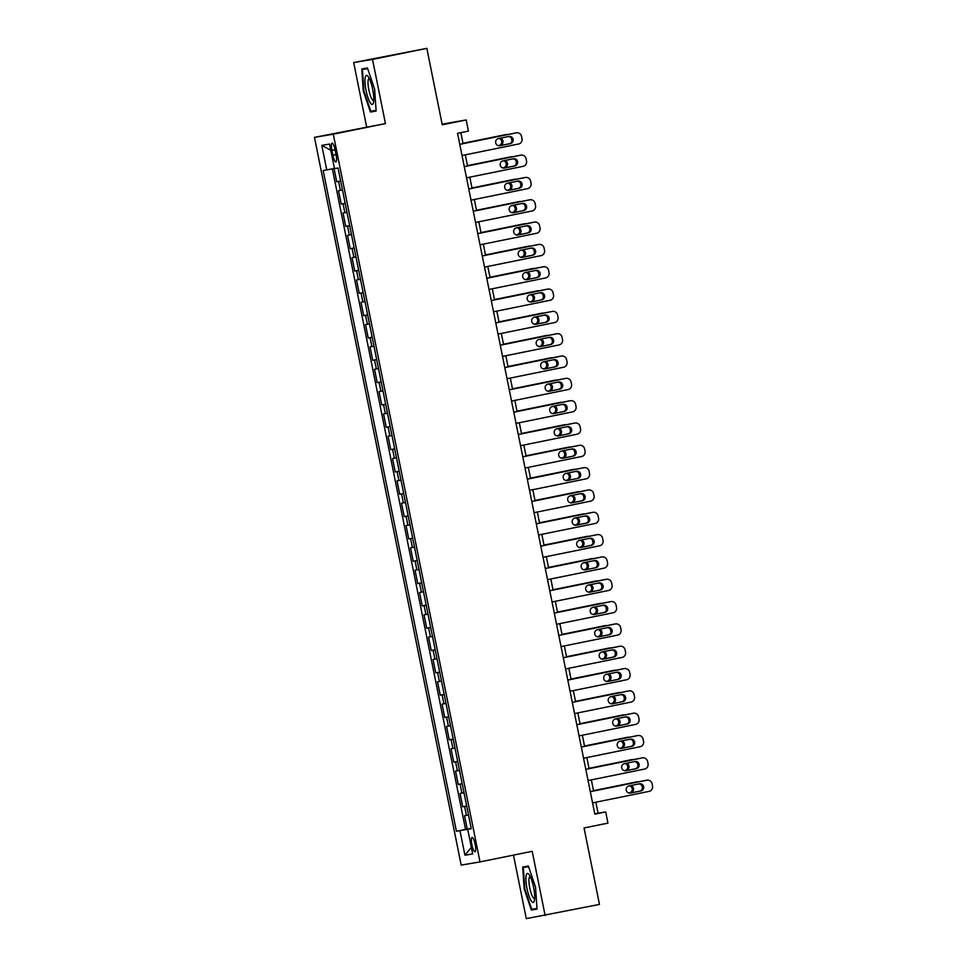 <?xml version="1.0" encoding="UTF-8"?>
<svg xmlns="http://www.w3.org/2000/svg" width="967" height="967" viewBox="0 0 967 967"><rect width="100%" height="100%" fill="white"/><g stroke="black" fill="none" stroke-linecap="round" stroke-linejoin="round"><path stroke-width="1.45" d="M475.148 844.276A7.289 1.656 -101.5 0 0 472.065 837.41A7.289 1.656 -101.5 0 0 471.884 844.82A7.289 1.656 -101.5 0 0 474.966 851.685A7.289 1.656 -101.5 0 0 475.148 844.276M513.477 855.106L526.29 918.65L599.467 904.423L584.044 827.97L607.953 823.11L605.705 811.942L598.065 813.235L595.841 802.199M314.456 137.362L461.186 865.09L480.019 861.911L333.289 134.195L314.456 137.362L385.446 123.583L372.513 59.41L353.68 62.577L366.614 126.75M353.68 62.577L426.846 48.35L442.257 124.803L466.167 119.944L442.137 124.163M372.513 59.41L426.846 48.35M334.038 168.476L336.721 181.76L340.662 180.962M342.475 189.991L338.523 190.692L341.218 204.085L345.159 203.288M346.984 212.317L343.019 213.018L345.727 226.411L349.667 225.613M351.48 234.63L347.528 235.344L350.223 248.737L354.164 247.927M355.989 256.956L352.024 257.657L354.732 271.05L358.66 270.252M360.486 279.282L356.521 279.983L359.228 293.376L363.169 292.578M364.982 301.607L361.029 302.308L363.725 315.701L367.665 314.904M369.491 323.921L365.526 324.634L368.234 338.027L372.174 337.217M373.987 346.246L370.035 346.948L372.73 360.34L376.671 359.543M378.484 368.572L374.531 369.273L377.227 382.666L381.167 381.868M382.992 390.898L379.028 391.599L381.735 404.992L385.676 404.194M387.489 413.211L383.536 413.924L386.232 427.317L390.172 426.507M391.998 435.537L388.033 436.238L390.741 449.643L394.669 448.833M396.494 457.862L392.529 458.563L395.237 471.956L399.178 471.159M400.991 480.188L397.038 480.889L399.734 494.282L403.674 493.484M405.499 502.502L401.535 503.215L404.242 516.608L408.171 515.798M409.996 524.827L406.043 525.528L408.739 538.933L412.679 538.123M414.492 547.153L410.54 547.854L413.235 561.247L417.176 560.449M419.001 569.478L415.036 570.179L417.744 583.572L421.685 582.775M423.498 591.792L419.545 592.505L422.241 605.898L426.181 605.1M428.006 614.118L424.042 614.831L426.737 628.224L430.678 627.414M432.503 636.443L428.538 637.144L431.246 650.537L435.186 649.739M436.999 658.769L433.047 659.47L435.742 672.863L439.683 672.065M441.508 681.094L437.543 681.795L440.251 695.188L444.179 694.391M446.005 703.408L442.052 704.121L444.747 717.514L448.688 716.704M450.501 725.733L446.549 726.435L449.244 739.828L453.185 739.03M455.01 748.059L451.045 748.76L453.753 762.153L457.693 761.355M459.506 770.385L455.554 771.086L458.249 784.479L462.19 783.681M464.015 792.698L460.05 793.411L462.746 806.804L466.686 805.994M466.167 119.944L468.427 131.101L457.548 133.313L594.838 814.154L605.705 811.942M331.911 150.356L332.902 155.264A7.059 1.596 -101.5 0 0 335.887 161.912A7.059 1.596 -101.5 0 0 336.057 154.732L335.065 149.825A7.059 1.596 -101.5 0 0 332.08 143.164A7.059 1.596 -101.5 0 0 331.911 150.356L335.041 149.716M471.255 828.61L467.714 829.372L471.28 828.767L338.051 168.016L334.485 168.609L329.542 144.059L321.793 145.364L326.749 169.914L323.183 170.518L456.424 831.269L470.748 828.719M467.714 829.372L472.67 853.921L464.934 855.227L459.978 830.665M340.686 181.059L336.721 181.76M332.346 168.814L465.55 829.408L471.195 828.32M468.512 815.024L464.547 815.725L467.254 829.118M466.71 806.091L462.746 806.804M462.214 783.778L458.249 784.479M457.705 761.452L453.753 762.153M453.209 739.126L449.244 739.828M448.7 716.801L444.747 717.514M444.204 694.487L440.251 695.188M439.707 672.162L435.742 672.863M435.198 649.836L431.246 650.537M430.702 627.51L426.737 628.224M426.205 605.197L422.241 605.898M421.697 582.871L417.744 583.572M417.2 560.546L413.235 561.247M412.691 538.22L408.739 538.933M408.195 515.894L404.242 516.608M403.698 493.581L399.734 494.282M399.19 471.255L395.237 471.956M394.693 448.93L390.741 449.643M390.197 426.604L386.232 427.317M385.688 404.291L381.735 404.992M381.191 381.965L377.227 382.666M376.683 359.639L372.73 360.34M372.186 337.314L368.234 338.027M367.69 315L363.725 315.701M363.181 292.675L359.228 293.376M358.684 270.349L354.732 271.05M354.188 248.023L350.223 248.737M349.679 225.71L345.727 226.411M345.183 203.384L341.218 204.085M385.446 123.583L333.289 134.195M545.122 915.483L532.188 851.298L480.019 861.911M593.581 790.994L591.345 779.873M589.084 768.68L586.848 757.56M584.588 746.355L582.339 735.234M580.079 724.029L577.843 712.909M575.583 701.704L573.334 690.583M571.086 679.378L568.838 668.27M566.577 657.064L564.341 645.944M562.081 634.739L559.833 623.618M557.572 612.413L555.336 601.293M553.076 590.088L550.839 578.979M548.579 567.774L546.331 556.654M544.07 545.448L541.834 534.328M539.574 523.123L537.326 512.002M535.077 500.797L532.829 489.689M530.569 478.484L528.333 467.363M526.072 456.158L523.824 445.038M521.564 433.832L519.327 422.712M517.067 411.507L514.831 400.398M512.57 389.193L510.322 378.073M508.062 366.868L505.826 355.747M503.565 344.542L501.329 333.422M499.069 322.216L496.82 311.096M494.56 299.903L492.324 288.782M490.064 277.577L487.815 266.457M485.555 255.252L483.319 244.131M481.058 232.926L478.822 221.806M476.562 210.613L474.313 199.492M472.053 188.287L469.817 177.166M467.557 165.961L465.32 154.841M463.06 143.636L460.836 132.648M594.79 813.9L598.065 813.235M334.449 168.403L326.749 169.914M465.55 829.408L456.424 831.269M330.787 150.248L321.793 145.364M464.934 855.227L471.34 847.31M363.266 90.958L370.446 112.027L376.127 111.072L374.616 89.061L367.436 67.992L361.767 68.947L363.266 90.958L363.882 90.838L362.42 69.515L367.653 68.633M537.036 909.113L535.525 887.09L528.345 866.033L522.676 866.988L524.187 888.999L531.366 910.068L537.036 909.113M376.115 110.879L370.446 112.027M537.023 908.92L531.366 910.068M536.987 908.412L531.753 909.294L524.791 888.878L524.187 888.999M459.784 144.349L516.318 132.842A4.557 4.436 80.5 0 1 521.564 136.432L522.023 138.656A4.557 4.436 80.5 0 1 518.578 144.01L462.033 155.506M515.338 133.011A4.557 4.436 -99.5 0 0 515.048 133.059L459.772 144.313M508.896 136.444A3.638 3.554 -99.5 0 1 513.114 139.369A3.638 3.554 -99.5 0 1 510.346 143.587L499.915 145.715A3.638 3.554 -99.5 0 1 495.696 142.79A3.638 3.554 -99.5 0 1 498.464 138.571L508.896 136.444M508.171 136.589A3.638 3.554 -99.5 0 1 509.065 143.805L499.359 145.775M463 143.334L504.871 134.776A4.557 4.436 -99.5 0 1 505.161 134.727M462.988 143.297L504.871 134.776M498.259 145.642L498.887 145.521A3.638 3.554 80.5 0 0 499.105 138.438M498.356 145.666L500.157 145.304A3.638 3.554 80.5 0 0 500.277 138.196M511.881 140.626A4.557 4.436 80.5 0 0 511.833 140.372L511.458 138.511M507.772 134.546A4.557 4.436 80.5 0 0 506.14 134.558M372.682 89.363A14.807 3.348 -101.5 0 0 368.004 76.381A14.807 3.348 -101.5 0 0 366.07 90.475A14.807 3.348 -101.5 0 0 373.407 102.925A14.807 3.348 -101.5 0 0 372.682 89.363M369.297 78.532A11.205 2.538 -101.5 0 0 369.128 78.532A11.205 2.538 -101.5 0 0 368.85 89.943A11.205 2.538 -101.5 0 0 373.588 100.495A11.205 2.538 -101.5 0 0 373.758 100.435M376.078 110.371L370.832 111.253L363.882 90.85M367.593 68.464L362.42 69.515M529.408 875.111A14.807 3.348 -101.5 0 0 528.913 874.41A14.807 3.348 -101.5 0 0 526.024 881.94A14.807 3.348 -101.5 0 0 531.173 900.797A14.807 3.348 -101.5 0 0 534.316 900.966A14.807 3.348 -101.5 0 0 533.748 888.141A14.807 3.348 -101.5 0 0 529.408 875.111M530.218 876.561A11.205 2.538 -101.5 0 0 530.037 876.573A11.205 2.538 -101.5 0 0 529.287 885.156A11.205 2.538 -101.5 0 0 532.938 897.279A11.205 2.538 -101.5 0 0 534.509 898.536A11.205 2.538 -101.5 0 0 534.678 898.476M524.791 888.878L523.328 867.544L528.562 866.674M528.502 866.492L523.328 867.544M464.281 166.675L520.826 155.167A4.557 4.436 80.5 0 1 526.072 158.745L526.519 160.981A4.557 4.436 80.5 0 1 523.074 166.336L466.529 177.831M519.835 155.336A4.557 4.436 -99.5 0 0 519.545 155.385L464.269 166.626M513.404 158.769A3.638 3.554 -99.5 0 1 517.611 161.694A3.638 3.554 -99.5 0 1 514.843 165.913L504.411 168.04A3.638 3.554 -99.5 0 1 500.205 165.115A3.638 3.554 -99.5 0 1 502.973 160.897L513.404 158.769M512.679 158.914A3.638 3.554 -99.5 0 1 513.574 166.131L503.867 168.101M468.777 189L525.323 177.493A4.557 4.436 80.5 0 1 530.569 181.071L531.016 183.307A4.557 4.436 80.5 0 1 527.571 188.65L471.038 200.157M524.344 177.662A4.557 4.436 -99.5 0 0 524.054 177.71L468.777 188.952M517.901 181.095A3.638 3.554 -99.5 0 1 522.107 184.02A3.638 3.554 -99.5 0 1 519.339 188.239L508.908 190.354A3.638 3.554 -99.5 0 1 504.701 187.441A3.638 3.554 -99.5 0 1 507.47 183.21L517.901 181.095M517.176 181.24A3.638 3.554 -99.5 0 1 518.07 188.444L508.364 190.426M528.84 199.976A4.557 4.436 -99.5 0 0 528.55 200.024L473.274 211.277L529.819 199.818A4.557 4.436 80.5 0 1 535.077 203.396L535.525 205.633A4.557 4.436 80.5 0 1 532.08 210.975L475.534 222.483M522.41 203.421A3.638 3.554 -99.5 0 1 526.616 206.334A3.638 3.554 -99.5 0 1 523.848 210.564L513.417 212.68A3.638 3.554 -99.5 0 1 509.198 209.754A3.638 3.554 -99.5 0 1 511.966 205.536L522.41 203.421M521.684 203.566A3.638 3.554 -99.5 0 1 522.567 210.77L512.861 212.752M477.783 233.639L534.328 222.132A4.557 4.436 80.5 0 1 539.574 225.722L540.021 227.946A4.557 4.436 80.5 0 1 536.576 233.301L480.031 244.808M533.349 222.301A4.557 4.436 -99.5 0 0 533.059 222.35L477.771 233.603M526.906 225.734A3.638 3.554 -99.5 0 1 531.113 228.659A3.638 3.554 -99.5 0 1 528.345 232.878L517.913 235.005A3.638 3.554 -99.5 0 1 513.707 232.08A3.638 3.554 -99.5 0 1 516.475 227.861L526.906 225.734M526.181 225.891A3.638 3.554 -99.5 0 1 527.075 233.095L517.369 235.066M467.496 165.659L509.367 157.101A4.557 4.436 -99.5 0 1 509.657 157.041M467.484 165.611L509.367 157.101M502.755 167.968L503.396 167.835A3.638 3.554 80.5 0 0 503.602 160.764M502.852 167.992L504.665 167.629A3.638 3.554 80.5 0 0 504.786 160.522M516.39 162.952A4.557 4.436 80.5 0 0 516.342 162.698L515.967 160.836M512.268 156.859A4.557 4.436 80.5 0 0 510.649 156.884M513.876 179.415L471.993 187.936L513.876 179.415A4.557 4.436 -99.5 0 1 514.166 179.366M507.252 190.294L507.893 190.161A3.638 3.554 80.5 0 0 508.11 183.089M507.349 190.318L509.162 189.943A3.638 3.554 80.5 0 0 509.283 182.848M520.887 185.277A4.557 4.436 80.5 0 0 520.838 185.011L520.464 183.162M516.777 179.185A4.557 4.436 80.5 0 0 515.145 179.209M476.501 210.31L518.372 201.74A4.557 4.436 -99.5 0 1 518.663 201.692M476.489 210.262L518.372 201.74M511.761 212.619L512.389 212.486A3.638 3.554 80.5 0 0 512.607 205.415M511.857 212.643L513.67 212.269A3.638 3.554 80.5 0 0 513.779 205.173M525.383 207.591A4.557 4.436 80.5 0 0 525.347 207.337L524.972 205.475M521.273 201.511A4.557 4.436 80.5 0 0 519.642 201.523M480.998 232.624L522.869 224.066A4.557 4.436 -99.5 0 1 523.159 224.018M480.986 232.588L522.869 224.066M516.257 234.933L516.898 234.812A3.638 3.554 80.5 0 0 517.103 227.728M516.354 234.957L518.167 234.594A3.638 3.554 80.5 0 0 518.288 227.487M529.892 229.916A4.557 4.436 80.5 0 0 529.843 229.662L529.469 227.801M525.782 223.836A4.557 4.436 80.5 0 0 524.15 223.848M482.279 255.965L538.824 244.458A4.557 4.436 80.5 0 1 544.07 248.035L544.53 250.272A4.557 4.436 80.5 0 1 541.073 255.626L484.54 267.122M537.845 244.627A4.557 4.436 -99.5 0 0 537.555 244.675L482.279 255.917M531.403 248.06A3.638 3.554 -99.5 0 1 535.621 250.985A3.638 3.554 -99.5 0 1 532.853 255.203L522.41 257.331A3.638 3.554 -99.5 0 1 518.203 254.406A3.638 3.554 -99.5 0 1 520.971 250.187L531.403 248.06M530.678 248.205A3.638 3.554 -99.5 0 1 531.572 255.421L521.866 257.391M527.378 246.392L485.494 254.913L527.378 246.392A4.557 4.436 -99.5 0 1 527.668 246.343M520.766 257.258L521.394 257.125A3.638 3.554 80.5 0 0 521.612 250.054M520.85 257.282L522.663 256.92A3.638 3.554 80.5 0 0 522.784 249.812M534.388 252.242A4.557 4.436 80.5 0 0 534.34 251.988L533.965 250.127M530.279 246.15A4.557 4.436 80.5 0 0 528.647 246.174M486.788 278.291L543.333 266.783A4.557 4.436 80.5 0 1 548.579 270.361L549.026 272.597A4.557 4.436 80.5 0 1 545.581 277.94L489.036 289.447M542.342 266.952A4.557 4.436 -99.5 0 0 542.052 267.001L486.776 278.242M535.911 270.385A3.638 3.554 -99.5 0 1 540.118 273.31A3.638 3.554 -99.5 0 1 537.35 277.529L526.918 279.644A3.638 3.554 -99.5 0 1 522.712 276.731A3.638 3.554 -99.5 0 1 525.48 272.501L535.911 270.385M535.186 270.53A3.638 3.554 -99.5 0 1 536.081 277.747L526.374 279.717M490.003 277.275L531.874 268.705A4.557 4.436 -99.5 0 1 532.164 268.657M489.991 277.227L531.874 268.705M525.262 279.584L525.891 279.451A3.638 3.554 80.5 0 0 526.108 272.38M525.359 279.608L527.172 279.233A3.638 3.554 80.5 0 0 527.293 272.138M538.885 274.568A4.557 4.436 80.5 0 0 538.849 274.302L538.474 272.452M534.775 268.475A4.557 4.436 80.5 0 0 533.143 268.5M491.284 300.604L547.83 289.109A4.557 4.436 80.5 0 1 553.076 292.687L553.523 294.923A4.557 4.436 80.5 0 1 550.078 300.266L493.533 311.773M546.851 289.266A4.557 4.436 -99.5 0 0 546.56 289.314L491.272 300.568M540.408 292.711A3.638 3.554 -99.5 0 1 544.614 295.624A3.638 3.554 -99.5 0 1 541.846 299.855L531.415 301.97A3.638 3.554 -99.5 0 1 527.208 299.045A3.638 3.554 -99.5 0 1 529.976 294.826L540.408 292.711M539.683 292.856A3.638 3.554 -99.5 0 1 540.577 300.06L530.871 302.042M494.5 299.601L536.371 291.031A4.557 4.436 -99.5 0 1 536.661 290.982M494.488 299.552L536.371 291.031M529.759 301.909L530.399 301.777A3.638 3.554 80.5 0 0 530.605 294.705M529.856 301.934L531.669 301.559A3.638 3.554 80.5 0 0 531.79 294.464M543.394 296.881A4.557 4.436 80.5 0 0 543.345 296.627L542.971 294.766M539.284 290.801A4.557 4.436 80.5 0 0 537.652 290.813M551.347 311.592A4.557 4.436 -99.5 0 0 551.057 311.64L495.781 322.893L552.326 311.422A4.557 4.436 80.5 0 1 557.572 315.012L558.032 317.236A4.557 4.436 80.5 0 1 554.575 322.591L498.041 334.098M544.904 315.024A3.638 3.554 -99.5 0 1 549.123 317.95A3.638 3.554 -99.5 0 1 546.355 322.168L535.923 324.296A3.638 3.554 -99.5 0 1 531.705 321.37A3.638 3.554 -99.5 0 1 534.473 317.152L544.904 315.024M544.179 315.182A3.638 3.554 -99.5 0 1 545.074 322.386L535.367 324.356M499.008 321.914L540.879 313.356A4.557 4.436 -99.5 0 1 541.169 313.308M498.996 321.878L540.879 313.356M534.268 324.223L534.896 324.102A3.638 3.554 80.5 0 0 535.114 317.019M534.352 324.259L536.165 323.885A3.638 3.554 80.5 0 0 536.286 316.777M547.89 319.207A4.557 4.436 80.5 0 0 547.842 318.953L547.467 317.091M543.78 313.127A4.557 4.436 80.5 0 0 542.149 313.139M500.29 345.255L556.835 333.748A4.557 4.436 80.5 0 1 562.081 337.326L562.528 339.562A4.557 4.436 80.5 0 1 559.083 344.917L502.538 356.412M555.844 333.917A4.557 4.436 -99.5 0 0 555.554 333.966L500.277 345.207M549.413 337.35A3.638 3.554 -99.5 0 1 553.62 340.275A3.638 3.554 -99.5 0 1 550.852 344.494L540.42 346.621A3.638 3.554 -99.5 0 1 536.214 343.696A3.638 3.554 -99.5 0 1 538.982 339.477L549.413 337.35M548.688 337.495A3.638 3.554 -99.5 0 1 549.582 344.711L539.876 346.682M503.505 344.24L545.376 335.682A4.557 4.436 -99.5 0 1 545.666 335.634M503.493 344.204L545.376 335.682M538.764 346.549L539.405 346.416A3.638 3.554 80.5 0 0 539.61 339.344M538.861 346.573L540.674 346.21A3.638 3.554 80.5 0 0 540.795 339.103M552.387 341.532A4.557 4.436 80.5 0 0 552.35 341.278L551.976 339.417M548.277 335.44A4.557 4.436 80.5 0 0 546.645 335.464M504.786 367.581L561.331 356.074A4.557 4.436 80.5 0 1 566.577 359.651L567.025 361.888A4.557 4.436 80.5 0 1 563.58 367.23L507.046 378.738M560.352 356.243A4.557 4.436 -99.5 0 0 560.062 356.291L504.786 367.533M553.91 359.676A3.638 3.554 -99.5 0 1 558.116 362.601A3.638 3.554 -99.5 0 1 555.348 366.819L544.917 368.935A3.638 3.554 -99.5 0 1 540.71 366.022A3.638 3.554 -99.5 0 1 543.478 361.803L553.91 359.676M553.184 359.821A3.638 3.554 -99.5 0 1 554.079 367.037L544.373 369.007M508.001 366.566L549.885 357.995A4.557 4.436 -99.5 0 1 550.175 357.947M508.001 366.517L549.885 357.995M543.261 368.874L543.901 368.741A3.638 3.554 80.5 0 0 544.119 361.67M543.357 368.898L545.17 368.536A3.638 3.554 80.5 0 0 545.291 361.428M556.895 363.858A4.557 4.436 80.5 0 0 556.847 363.604L556.472 361.743M552.786 357.766A4.557 4.436 80.5 0 0 551.154 357.79M564.849 378.556A4.557 4.436 -99.5 0 0 564.559 378.605L509.283 389.858L565.828 378.399A4.557 4.436 80.5 0 1 571.086 381.977L571.533 384.213A4.557 4.436 80.5 0 1 568.088 389.556L511.543 401.063M558.418 382.001A3.638 3.554 -99.5 0 1 562.625 384.926A3.638 3.554 -99.5 0 1 559.857 389.145L549.425 391.26A3.638 3.554 -99.5 0 1 545.207 388.335A3.638 3.554 -99.5 0 1 547.975 384.117L558.418 382.001M557.693 382.146A3.638 3.554 -99.5 0 1 558.575 389.35L548.869 391.333M512.51 388.891L554.381 380.321A4.557 4.436 -99.5 0 1 554.671 380.273M512.498 388.843L554.381 380.321M547.769 391.2L548.398 391.067A3.638 3.554 80.5 0 0 548.615 383.996M547.866 391.224L549.679 390.849A3.638 3.554 80.5 0 0 549.788 383.754M561.392 386.171A4.557 4.436 80.5 0 0 561.356 385.918L560.981 384.056M557.282 380.091A4.557 4.436 80.5 0 0 555.65 380.104M513.791 412.22L570.337 400.725A4.557 4.436 80.5 0 1 575.583 404.303L576.03 406.527A4.557 4.436 80.5 0 1 572.585 411.882L516.04 423.389M569.358 400.882A4.557 4.436 -99.5 0 0 569.067 400.93L513.779 412.184M562.915 404.315A3.638 3.554 -99.5 0 1 567.121 407.24A3.638 3.554 -99.5 0 1 564.353 411.458L553.922 413.586A3.638 3.554 -99.5 0 1 549.715 410.661A3.638 3.554 -99.5 0 1 552.483 406.442L562.915 404.315M562.19 404.472A3.638 3.554 -99.5 0 1 563.084 411.676L553.378 413.646M517.007 411.205L558.878 402.647A4.557 4.436 -99.5 0 1 559.168 402.598M516.994 411.168L558.878 402.647M552.266 413.513L552.906 413.392A3.638 3.554 80.5 0 0 553.112 406.309M552.362 413.55L554.176 413.175A3.638 3.554 80.5 0 0 554.296 406.08M565.9 408.497A4.557 4.436 80.5 0 0 565.852 408.243L565.477 406.382M561.791 402.417A4.557 4.436 80.5 0 0 560.159 402.429M518.288 434.546L574.833 423.038A4.557 4.436 80.5 0 1 580.079 426.616L580.526 428.852A4.557 4.436 80.5 0 1 577.081 434.207L520.548 445.702M573.854 423.208A4.557 4.436 -99.5 0 0 573.564 423.256L518.288 434.497M567.411 426.64A3.638 3.554 -99.5 0 1 571.63 429.566A3.638 3.554 -99.5 0 1 568.85 433.784L558.418 435.912A3.638 3.554 -99.5 0 1 554.212 432.986A3.638 3.554 -99.5 0 1 556.98 428.768L567.411 426.64M566.686 426.785A3.638 3.554 -99.5 0 1 567.581 434.002L557.874 435.972M563.386 424.972L521.503 433.494L563.386 424.972A4.557 4.436 -99.5 0 1 563.676 424.924M556.774 435.839L557.403 435.718A3.638 3.554 80.5 0 0 557.621 428.635M556.859 435.863L558.672 435.501A3.638 3.554 80.5 0 0 558.793 428.393M570.397 430.823A4.557 4.436 80.5 0 0 570.349 430.569L569.974 428.707M566.287 424.731A4.557 4.436 80.5 0 0 564.655 424.755M578.351 445.533A4.557 4.436 -99.5 0 0 578.061 445.582L522.784 456.823L579.342 445.364A4.557 4.436 80.5 0 1 584.588 448.942L585.035 451.178A4.557 4.436 80.5 0 1 581.59 456.521L525.045 468.028M571.92 448.966A3.638 3.554 -99.5 0 1 576.127 451.891A3.638 3.554 -99.5 0 1 573.358 456.11L562.927 458.237A3.638 3.554 -99.5 0 1 558.721 455.312A3.638 3.554 -99.5 0 1 561.489 451.093L571.92 448.966M571.195 449.111A3.638 3.554 -99.5 0 1 572.089 456.327L562.371 458.298M526.012 455.856L567.883 447.286A4.557 4.436 -99.5 0 1 568.173 447.238M526 455.808L567.883 447.286M561.271 458.165L561.9 458.032A3.638 3.554 80.5 0 0 562.117 450.96M561.368 458.189L563.181 457.826A3.638 3.554 80.5 0 0 563.302 450.719M574.894 453.148A4.557 4.436 80.5 0 0 574.857 452.894L574.483 451.033M570.784 447.056A4.557 4.436 80.5 0 0 569.152 447.08M527.293 479.185L583.838 467.69A4.557 4.436 80.5 0 1 589.084 471.267L589.532 473.504A4.557 4.436 80.5 0 1 586.087 478.846L529.541 490.354M582.859 467.847A4.557 4.436 -99.5 0 0 582.569 467.895L527.281 479.148M576.417 471.292A3.638 3.554 -99.5 0 1 580.623 474.217A3.638 3.554 -99.5 0 1 577.855 478.435L567.424 480.551A3.638 3.554 -99.5 0 1 563.217 477.625A3.638 3.554 -99.5 0 1 565.985 473.407L576.417 471.292M575.691 471.437A3.638 3.554 -99.5 0 1 576.586 478.641L566.88 480.623M530.508 478.182L572.379 469.611A4.557 4.436 -99.5 0 1 572.669 469.563M530.496 478.133L572.379 469.611M565.768 480.49L566.408 480.357A3.638 3.554 80.5 0 0 566.614 473.286M565.864 480.514L567.677 480.14A3.638 3.554 80.5 0 0 567.798 473.044M579.402 475.474A4.557 4.436 80.5 0 0 579.354 475.208L578.979 473.347M575.292 469.382A4.557 4.436 80.5 0 0 573.661 469.394M531.802 501.51L588.335 490.015A4.557 4.436 80.5 0 1 593.581 493.593L594.04 495.817A4.557 4.436 80.5 0 1 590.583 501.172L534.05 512.679M587.356 490.172A4.557 4.436 -99.5 0 0 587.066 490.221L531.79 501.474M580.913 493.605A3.638 3.554 -99.5 0 1 585.132 496.53A3.638 3.554 -99.5 0 1 582.364 500.749L571.92 502.876A3.638 3.554 -99.5 0 1 567.714 499.951A3.638 3.554 -99.5 0 1 570.482 495.733L580.913 493.605M580.188 493.762A3.638 3.554 -99.5 0 1 581.082 500.966L571.376 502.949M576.888 491.937L535.005 500.459L576.888 491.937A4.557 4.436 -99.5 0 1 577.178 491.889M570.276 502.804L570.905 502.683A3.638 3.554 80.5 0 0 571.122 495.6M570.361 502.84L572.174 502.465A3.638 3.554 80.5 0 0 572.295 495.37M583.899 497.787A4.557 4.436 80.5 0 0 583.85 497.534L583.476 495.672M579.789 491.707A4.557 4.436 80.5 0 0 578.157 491.719M536.298 523.836L592.844 512.329A4.557 4.436 80.5 0 1 598.09 515.907L598.537 518.143A4.557 4.436 80.5 0 1 595.092 523.498L538.546 534.993M591.852 512.498A4.557 4.436 -99.5 0 0 591.562 512.546L536.286 523.788M585.422 515.931A3.638 3.554 -99.5 0 1 589.628 518.856A3.638 3.554 -99.5 0 1 586.86 523.074L576.429 525.202A3.638 3.554 -99.5 0 1 572.222 522.277A3.638 3.554 -99.5 0 1 574.99 518.058L585.422 515.931M584.697 516.076A3.638 3.554 -99.5 0 1 585.591 523.292L575.885 525.262M539.513 522.821L581.385 514.263A4.557 4.436 -99.5 0 1 581.675 514.214M539.501 522.784L581.385 514.263M574.773 525.129L575.413 525.008A3.638 3.554 80.5 0 0 575.619 517.925M574.869 525.154L576.683 524.791A3.638 3.554 80.5 0 0 576.803 517.683M588.395 520.113A4.557 4.436 80.5 0 0 588.359 519.859L587.984 517.998M584.286 514.021A4.557 4.436 80.5 0 0 582.654 514.045M540.795 546.162L597.34 534.654A4.557 4.436 80.5 0 1 602.586 538.232L603.033 540.468A4.557 4.436 80.5 0 1 599.588 545.811L543.043 557.318M596.361 534.824A4.557 4.436 -99.5 0 0 596.071 534.872L540.795 546.113M589.918 538.256A3.638 3.554 -99.5 0 1 594.125 541.182A3.638 3.554 -99.5 0 1 591.357 545.4L580.925 547.527A3.638 3.554 -99.5 0 1 576.719 544.602A3.638 3.554 -99.5 0 1 579.487 540.384L589.918 538.256M589.193 538.401A3.638 3.554 -99.5 0 1 590.088 545.618L580.381 547.588M544.01 545.146L585.893 536.576A4.557 4.436 -99.5 0 1 586.183 536.528M544.01 545.098L585.893 536.576M579.269 547.455L579.91 547.322A3.638 3.554 80.5 0 0 580.127 540.251M579.366 547.479L581.179 547.117A3.638 3.554 80.5 0 0 581.3 540.009M592.904 542.439A4.557 4.436 80.5 0 0 592.856 542.185L592.481 540.323M588.794 536.347A4.557 4.436 80.5 0 0 587.162 536.371M545.303 568.487L601.837 556.98A4.557 4.436 80.5 0 1 607.083 560.558L607.542 562.794A4.557 4.436 80.5 0 1 604.097 568.137L547.552 579.644M600.858 557.149A4.557 4.436 -99.5 0 0 600.567 557.197L545.291 568.439M594.427 560.582A3.638 3.554 -99.5 0 1 598.633 563.507A3.638 3.554 -99.5 0 1 595.865 567.726L585.434 569.841A3.638 3.554 -99.5 0 1 581.215 566.916A3.638 3.554 -99.5 0 1 583.983 562.697L594.427 560.582M593.702 560.727A3.638 3.554 -99.5 0 1 594.584 567.931L584.878 569.914M590.39 558.902L548.507 567.424L590.39 558.902A4.557 4.436 -99.5 0 1 590.68 558.853M583.778 569.781L584.406 569.648A3.638 3.554 80.5 0 0 584.624 562.576M583.875 569.805L585.688 569.43A3.638 3.554 80.5 0 0 585.797 562.335M597.401 564.764A4.557 4.436 80.5 0 0 597.364 564.498L596.99 562.637M593.291 558.672A4.557 4.436 80.5 0 0 591.659 558.696M605.354 579.463A4.557 4.436 -99.5 0 0 605.064 579.511L549.788 590.764L606.345 579.306A4.557 4.436 80.5 0 1 611.591 582.883L612.038 585.108A4.557 4.436 80.5 0 1 608.594 590.462L552.048 601.97M598.924 582.908A3.638 3.554 -99.5 0 1 603.13 585.821A3.638 3.554 -99.5 0 1 600.362 590.039L589.93 592.167A3.638 3.554 -99.5 0 1 585.724 589.241A3.638 3.554 -99.5 0 1 588.492 585.023L598.924 582.908M598.198 583.053A3.638 3.554 -99.5 0 1 599.093 590.257L589.387 592.239M553.015 589.797L594.886 581.227A4.557 4.436 -99.5 0 1 595.176 581.179M553.003 589.749L594.886 581.227M588.274 592.106L588.915 591.973A3.638 3.554 80.5 0 0 589.121 584.89M588.371 592.13L590.184 591.756A3.638 3.554 80.5 0 0 590.305 584.66M601.909 587.078A4.557 4.436 80.5 0 0 601.861 586.824L601.486 584.962M597.799 580.998A4.557 4.436 80.5 0 0 596.168 581.01M554.296 613.126L610.842 601.619A4.557 4.436 80.5 0 1 616.088 605.209L616.535 607.433A4.557 4.436 80.5 0 1 613.09 612.788L556.557 624.283M609.863 601.788A4.557 4.436 -99.5 0 0 609.573 601.837L554.296 613.078M603.42 605.221A3.638 3.554 -99.5 0 1 607.639 608.146A3.638 3.554 -99.5 0 1 604.858 612.365L594.427 614.492A3.638 3.554 -99.5 0 1 590.221 611.567A3.638 3.554 -99.5 0 1 592.989 607.349L603.42 605.221M602.695 605.366A3.638 3.554 -99.5 0 1 603.589 612.582L593.883 614.553M557.512 612.111L599.395 603.553A4.557 4.436 -99.5 0 1 599.685 603.505M557.512 612.075L599.395 603.553M592.783 614.42L593.412 614.299A3.638 3.554 80.5 0 0 593.629 607.216M592.868 614.444L594.681 614.081A3.638 3.554 80.5 0 0 594.802 606.974M606.406 609.403A4.557 4.436 80.5 0 0 606.357 609.15L605.983 607.288M602.296 603.323A4.557 4.436 80.5 0 0 600.664 603.335M558.805 635.452L615.35 623.945A4.557 4.436 80.5 0 1 620.596 627.523L621.044 629.759A4.557 4.436 80.5 0 1 617.599 635.101L561.053 646.609M614.359 624.114A4.557 4.436 -99.5 0 0 614.069 624.162L558.793 635.404M607.929 627.547A3.638 3.554 -99.5 0 1 612.135 630.472A3.638 3.554 -99.5 0 1 609.367 634.69L598.936 636.818A3.638 3.554 -99.5 0 1 594.717 633.893A3.638 3.554 -99.5 0 1 597.497 629.674L607.929 627.547M607.203 627.692A3.638 3.554 -99.5 0 1 608.098 634.908L598.38 636.878M603.892 625.879L562.008 634.388L603.892 625.879A4.557 4.436 -99.5 0 1 604.182 625.818M597.28 636.745L597.908 636.612A3.638 3.554 80.5 0 0 598.126 629.541M597.376 636.769L599.189 636.407A3.638 3.554 80.5 0 0 599.31 629.299M610.902 631.729A4.557 4.436 80.5 0 0 610.866 631.475L610.491 629.614M606.793 625.637A4.557 4.436 80.5 0 0 605.161 625.661M563.302 657.778L619.847 646.27A4.557 4.436 80.5 0 1 625.093 649.848L625.54 652.084A4.557 4.436 80.5 0 1 622.095 657.427L565.55 668.934M618.868 646.439A4.557 4.436 -99.5 0 0 618.578 646.488L563.29 657.729M612.425 649.872A3.638 3.554 -99.5 0 1 616.632 652.798A3.638 3.554 -99.5 0 1 613.864 657.016L603.432 659.131A3.638 3.554 -99.5 0 1 599.226 656.218A3.638 3.554 -99.5 0 1 601.994 651.988L612.425 649.872M611.7 650.017A3.638 3.554 -99.5 0 1 612.595 657.222L602.888 659.204M566.517 656.762L608.388 648.192A4.557 4.436 -99.5 0 1 608.678 648.144M566.505 656.714L608.388 648.192M601.776 659.071L602.417 658.938A3.638 3.554 80.5 0 0 602.622 651.867M601.873 659.095L603.686 658.72A3.638 3.554 80.5 0 0 603.807 651.625M615.411 654.055A4.557 4.436 80.5 0 0 615.363 653.789L614.988 651.927M611.301 647.963A4.557 4.436 80.5 0 0 609.669 647.987M567.81 680.091L624.344 668.596A4.557 4.436 80.5 0 1 629.59 672.174L630.049 674.398A4.557 4.436 80.5 0 1 626.592 679.753L570.059 691.26M623.364 668.753A4.557 4.436 -99.5 0 0 623.074 668.801L567.798 680.055M616.922 672.198A3.638 3.554 -99.5 0 1 621.14 675.111A3.638 3.554 -99.5 0 1 618.372 679.342L607.929 681.457A3.638 3.554 -99.5 0 1 603.722 678.532A3.638 3.554 -99.5 0 1 606.49 674.313L616.922 672.198M616.197 672.343A3.638 3.554 -99.5 0 1 617.091 679.547L607.385 681.53M571.026 679.088L612.897 670.518A4.557 4.436 -99.5 0 1 613.187 670.469M571.014 679.039L612.897 670.518M606.285 681.397L606.913 681.264A3.638 3.554 80.5 0 0 607.131 674.18M606.369 681.421L608.183 681.046A3.638 3.554 80.5 0 0 608.303 673.951M619.907 676.368A4.557 4.436 80.5 0 0 619.859 676.114L619.484 674.253M615.798 670.288A4.557 4.436 80.5 0 0 614.166 670.3M627.861 691.079A4.557 4.436 -99.5 0 0 627.571 691.127L572.295 702.38L628.852 690.909A4.557 4.436 80.5 0 1 634.098 694.499L634.545 696.723A4.557 4.436 80.5 0 1 631.1 702.078L574.555 713.573M621.43 694.511A3.638 3.554 -99.5 0 1 625.637 697.437A3.638 3.554 -99.5 0 1 622.869 701.655L612.437 703.783A3.638 3.554 -99.5 0 1 608.231 700.857A3.638 3.554 -99.5 0 1 610.999 696.639L621.43 694.511M620.705 694.669A3.638 3.554 -99.5 0 1 621.6 701.873L611.893 703.843M575.522 701.401L617.393 692.843A4.557 4.436 -99.5 0 1 617.683 692.795M575.51 701.365L617.393 692.843M610.781 703.71L611.422 703.589A3.638 3.554 80.5 0 0 611.627 696.506M610.878 703.734L612.691 703.372A3.638 3.554 80.5 0 0 612.812 696.264M624.404 698.694A4.557 4.436 80.5 0 0 624.368 698.44L623.993 696.578M620.294 692.614A4.557 4.436 80.5 0 0 618.662 692.626M576.803 724.742L633.349 713.235A4.557 4.436 80.5 0 1 638.595 716.813L639.042 719.049A4.557 4.436 80.5 0 1 635.597 724.404L579.052 735.899M632.37 713.404A4.557 4.436 -99.5 0 0 632.08 713.453L576.803 724.694M625.927 716.837A3.638 3.554 -99.5 0 1 630.133 719.762A3.638 3.554 -99.5 0 1 627.365 723.981L616.934 726.108A3.638 3.554 -99.5 0 1 612.727 723.183A3.638 3.554 -99.5 0 1 615.495 718.964L625.927 716.837M625.202 716.982A3.638 3.554 -99.5 0 1 626.096 724.198L616.39 726.169M580.019 723.727L621.902 715.169A4.557 4.436 -99.5 0 1 622.192 715.121M580.019 723.691L621.902 715.169M615.278 726.036L615.919 725.903A3.638 3.554 80.5 0 0 616.136 718.832M615.375 726.06L617.188 725.697A3.638 3.554 80.5 0 0 617.309 718.59M628.913 721.019A4.557 4.436 80.5 0 0 628.864 720.766L628.49 718.904M624.803 714.927A4.557 4.436 80.5 0 0 623.171 714.951M581.312 747.068L637.845 735.561A4.557 4.436 80.5 0 1 643.091 739.139L643.551 741.375A4.557 4.436 80.5 0 1 640.106 746.717L583.56 758.225M636.866 735.73A4.557 4.436 -99.5 0 0 636.576 735.778L581.3 747.02M630.436 739.163A3.638 3.554 -99.5 0 1 634.642 742.088A3.638 3.554 -99.5 0 1 631.874 746.306L621.443 748.422A3.638 3.554 -99.5 0 1 617.224 745.509A3.638 3.554 -99.5 0 1 619.992 741.278L630.436 739.163M629.71 739.308A3.638 3.554 -99.5 0 1 630.593 746.524L620.887 748.494M584.527 746.053L626.398 737.483A4.557 4.436 -99.5 0 1 626.689 737.434M584.515 746.004L626.398 737.483M619.787 748.361L620.415 748.228A3.638 3.554 80.5 0 0 620.633 741.157M619.883 748.385L621.696 748.011A3.638 3.554 80.5 0 0 621.805 740.915M633.409 743.345A4.557 4.436 80.5 0 0 633.373 743.079L632.986 741.23M629.299 737.253A4.557 4.436 80.5 0 0 627.668 737.277M641.363 758.043A4.557 4.436 -99.5 0 0 641.073 758.092L585.797 769.345L642.354 757.886A4.557 4.436 80.5 0 1 647.6 761.464L648.047 763.7A4.557 4.436 80.5 0 1 644.602 769.043L588.057 780.55M634.932 761.488A3.638 3.554 -99.5 0 1 639.139 764.401A3.638 3.554 -99.5 0 1 636.371 768.632L625.939 770.747A3.638 3.554 -99.5 0 1 621.733 767.822A3.638 3.554 -99.5 0 1 624.501 763.604L634.932 761.488M634.207 761.633A3.638 3.554 -99.5 0 1 635.101 768.838L625.395 770.82M589.024 768.378L630.895 759.808A4.557 4.436 -99.5 0 1 631.185 759.76M589.012 768.33L630.895 759.808M624.283 770.687L624.924 770.554A3.638 3.554 80.5 0 0 625.129 763.483M624.38 770.711L626.193 770.336A3.638 3.554 80.5 0 0 626.314 763.241M637.918 765.659A4.557 4.436 80.5 0 0 637.869 765.405L637.495 763.543M633.796 759.578A4.557 4.436 80.5 0 0 632.176 759.591M590.305 791.707L646.85 780.2A4.557 4.436 80.5 0 1 652.096 783.79L652.544 786.014A4.557 4.436 80.5 0 1 649.099 791.369L592.566 802.876M645.871 780.369A4.557 4.436 -99.5 0 0 645.581 780.417L590.305 791.671M639.429 783.802A3.638 3.554 -99.5 0 1 643.647 786.727A3.638 3.554 -99.5 0 1 640.867 790.946L630.436 793.073A3.638 3.554 -99.5 0 1 626.229 790.148A3.638 3.554 -99.5 0 1 628.997 785.929L639.429 783.802M638.703 783.959A3.638 3.554 -99.5 0 1 639.598 791.163L629.892 793.133M593.52 790.692L635.404 782.134A4.557 4.436 -99.5 0 1 635.694 782.085M593.52 790.655L635.404 782.134M628.792 793L629.42 792.88A3.638 3.554 80.5 0 0 629.638 785.796M628.876 793.037L630.689 792.662A3.638 3.554 80.5 0 0 630.81 785.555M642.414 787.984A4.557 4.436 80.5 0 0 642.366 787.73L641.991 785.869M638.305 781.904A4.557 4.436 80.5 0 0 636.673 781.916M340.384 190.378L338.583 181.458M466.408 815.423L464.607 806.49M461.912 793.097L460.111 784.164M457.403 770.772L455.602 761.839M452.907 748.446L451.106 739.525M448.41 726.12L446.609 717.2M443.901 703.807L442.1 694.874M439.405 681.481L437.604 672.548M434.908 659.156L433.107 650.223M430.4 636.83L428.599 627.909M425.903 614.516L424.102 605.584M421.394 592.191L419.593 583.258M416.898 569.865L415.097 560.933M412.401 547.54L410.6 538.619M407.893 525.226L406.092 516.293M403.396 502.9L401.595 493.968M398.9 480.575L397.099 471.642M394.391 458.249L392.59 449.329M389.894 435.936L388.093 427.003M385.386 413.61L383.585 404.677M380.889 391.284L379.088 382.352M376.393 368.959L374.592 360.038M371.884 346.645L370.083 337.713M367.387 324.32L365.586 315.387M362.891 301.994L361.09 293.061M358.382 279.668L356.581 270.748M353.886 257.355L352.085 248.422M349.377 235.029L347.576 226.097M344.881 212.704L343.08 203.771M336.032 154.623L332.902 155.264M515.048 133.059L516.318 132.842M510.346 143.587L509.065 143.805M498.887 145.521L500.157 145.304M519.545 155.385L520.826 155.167M514.843 165.913L513.574 166.131M524.054 177.71L525.323 177.493M519.339 188.239L518.07 188.444M528.55 200.024L529.819 199.818M523.848 210.564L522.567 210.77M533.059 222.35L534.328 222.132M528.345 232.878L527.075 233.095M503.396 167.835L504.665 167.629M507.893 190.161L509.162 189.943M512.389 212.486L513.67 212.269M516.898 234.812L518.167 234.594M537.555 244.675L538.824 244.458M532.853 255.203L531.572 255.421M521.394 257.125L522.663 256.92M542.052 267.001L543.333 266.783M537.35 277.529L536.081 277.747M525.891 279.451L527.172 279.233M546.56 289.314L547.83 289.109M541.846 299.855L540.577 300.06M530.399 301.777L531.669 301.559M551.057 311.64L552.326 311.422M546.355 322.168L545.074 322.386M534.896 324.102L536.165 323.885M555.554 333.966L556.835 333.748M550.852 344.494L549.582 344.711M539.405 346.416L540.674 346.21M560.062 356.291L561.331 356.074M555.348 366.819L554.079 367.037M543.901 368.741L545.17 368.536M564.559 378.605L565.828 378.399M559.857 389.145L558.575 389.35M548.398 391.067L549.679 390.849M569.067 400.93L570.337 400.725M564.353 411.458L563.084 411.676M552.906 413.392L554.176 413.175M573.564 423.256L574.833 423.038M568.85 433.784L567.581 434.002M557.403 435.718L558.672 435.501M578.061 445.582L579.342 445.364M573.358 456.11L572.089 456.327M561.9 458.032L563.181 457.826M582.569 467.895L583.838 467.69M577.855 478.435L576.586 478.641M566.408 480.357L567.677 480.14M587.066 490.221L588.335 490.015M582.364 500.749L581.082 500.966M570.905 502.683L572.174 502.465M591.562 512.546L592.844 512.329M586.86 523.074L585.591 523.292M575.413 525.008L576.683 524.791M596.071 534.872L597.34 534.654M591.357 545.4L590.088 545.618M579.91 547.322L581.179 547.117M600.567 557.197L601.837 556.98M595.865 567.726L594.584 567.931M584.406 569.648L585.688 569.43M605.064 579.511L606.345 579.306M600.362 590.039L599.093 590.257M588.915 591.973L590.184 591.756M609.573 601.837L610.842 601.619M604.858 612.365L603.589 612.582M593.412 614.299L594.681 614.081M614.069 624.162L615.35 623.945M609.367 634.69L608.098 634.908M597.908 636.612L599.189 636.407M618.578 646.488L619.847 646.27M613.864 657.016L612.595 657.222M602.417 658.938L603.686 658.72M623.074 668.801L624.344 668.596M618.372 679.342L617.091 679.547M606.913 681.264L608.183 681.046M627.571 691.127L628.852 690.909M622.869 701.655L621.6 701.873M611.422 703.589L612.691 703.372M632.08 713.453L633.349 713.235M627.365 723.981L626.096 724.198M615.919 725.903L617.188 725.697M636.576 735.778L637.845 735.561M631.874 746.306L630.593 746.524M620.415 748.228L621.696 748.011M641.073 758.092L642.354 757.886M636.371 768.632L635.101 768.838M624.924 770.554L626.193 770.336M645.581 780.417L646.85 780.2M640.867 790.946L639.598 791.163M629.42 792.88L630.689 792.662M515.193 133.035L516.463 132.817M506.285 134.534L505.016 134.751M519.69 155.361L520.971 155.143M524.199 177.674L525.468 177.469M528.695 200L529.964 199.782M533.192 222.325L534.473 222.108M510.781 156.859L509.512 157.065M515.29 179.173L514.021 179.391M519.787 201.499L518.517 201.716M524.295 223.824L523.014 224.042M537.7 244.651L538.97 244.433M528.792 246.15L527.523 246.355M542.197 266.965L543.478 266.759M533.288 268.463L532.019 268.681M546.706 289.29L547.975 289.073M537.797 290.789L536.516 291.007M551.202 311.616L552.471 311.398M542.294 313.115L541.024 313.332M555.699 333.941L556.98 333.724M546.79 335.44L545.521 335.646M560.207 356.255L561.476 356.049M551.299 357.754L550.03 357.971M564.704 378.58L565.973 378.375M555.795 380.079L554.526 380.297M569.2 400.906L570.482 400.689M560.304 402.405L559.023 402.623M573.709 423.232L574.978 423.014M564.801 424.731L563.531 424.936M578.206 445.557L579.475 445.34M569.297 447.044L568.028 447.262M582.714 467.871L583.983 467.665M573.806 469.37L572.524 469.587M587.211 490.196L588.48 489.979M578.302 491.695L577.033 491.913M591.707 512.522L592.989 512.305M582.799 514.021L581.53 514.226M596.216 534.848L597.485 534.63M587.307 536.347L586.038 536.552M600.712 557.161L601.982 556.956M591.804 558.66L590.535 558.878M605.209 579.487L606.49 579.269M596.313 580.986L595.031 581.203M609.718 601.812L610.987 601.595M600.809 603.311L599.54 603.529M614.214 624.138L615.483 623.92M605.306 625.637L604.037 625.842M618.723 646.452L619.992 646.246M609.814 647.95L608.533 648.168M623.219 668.777L624.489 668.56M614.311 670.276L613.042 670.494M627.716 691.103L628.997 690.885M618.807 692.602L617.538 692.819M632.225 713.428L633.494 713.211M623.316 714.927L622.047 715.133M636.721 735.742L637.99 735.536M627.813 737.241L626.543 737.458M641.218 758.068L642.499 757.85M632.321 759.566L631.04 759.784M645.726 780.393L646.996 780.176M636.818 781.892L635.549 782.11"/></g></svg>
